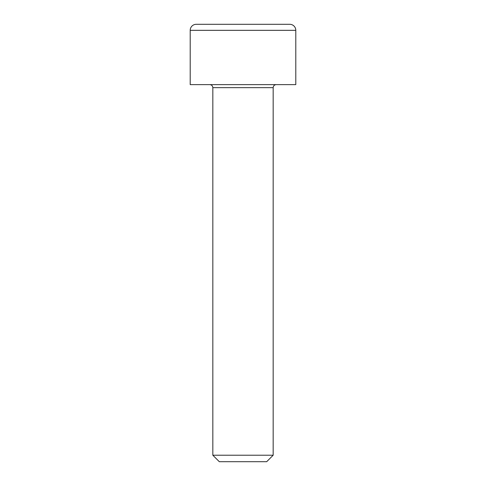 <?xml version="1.0" encoding="UTF-8"?>
<svg xmlns="http://www.w3.org/2000/svg" width="486" height="486" viewBox="0 0 486 486"><rect width="100%" height="100%" fill="white"/><g stroke="black" fill="none" stroke-linecap="round" stroke-linejoin="round"><path stroke-width="0.73" d="M289.759 24.3A6.032 6.032 0 0 1 295.792 30.332L190.208 30.332A6.032 6.032 0 0 1 196.241 24.3L289.759 24.3M212.832 87.65L212.832 455.224L273.168 455.224L273.168 87.65L212.832 87.65C212.643 85.828 211.641 84.819 209.818 84.631M212.832 455.224L219.314 461.7L266.686 461.7L273.168 455.224M295.792 30.332L295.792 84.631L190.208 84.631L190.208 30.332M220.377 24.3L243 24.3M273.168 87.65C273.357 85.828 274.359 84.819 276.182 84.631"/></g></svg>
